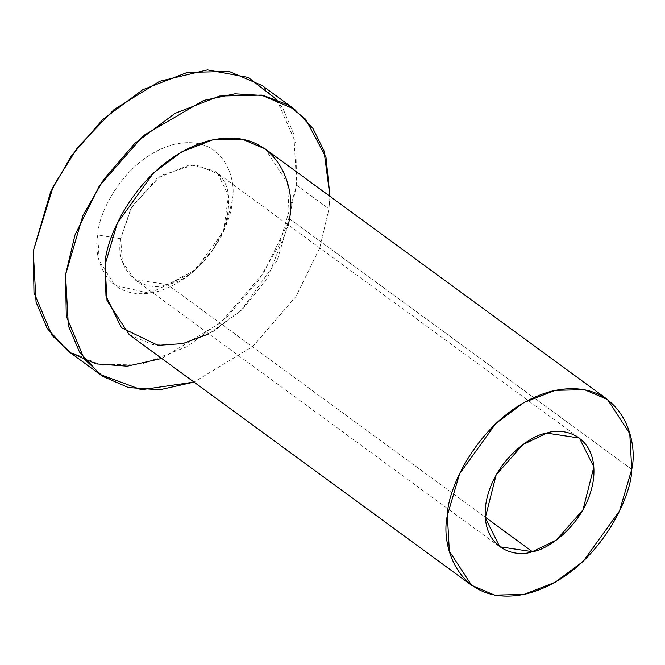 <?xml version="1.0" encoding="UTF-8"?>
<svg xmlns="http://www.w3.org/2000/svg" width="665" height="665" viewBox="0 0 665 665"><rect width="100%" height="100%" fill="white"/><g stroke="black" fill="none" stroke-linecap="round" stroke-linejoin="round"><path stroke-width="0.5" stroke-dasharray="3.33 2.49" d="M276.665 99.442L295.767 142.958L296.656 185.244L287.388 224.529L263.689 272.791L220.722 322.683L161.711 358.46M97.805 234.978C92.493 257.23 106.45 303.356 156.026 291.935C205.851 278.502 232.185 222.293 232.102 201.395C237.405 179.143 223.457 133.017 173.873 144.438C124.056 157.879 97.722 214.08 97.805 234.978C97.722 214.08 124.056 157.879 173.873 144.438C223.457 133.017 237.405 179.143 232.102 201.395L225.659 226L212.7 249.882L190.747 273.697L149.459 293.232L114.771 285.335L99.16 260.647L97.805 234.978L120.664 238.777L130.797 208.552L157.048 178.195L190.232 164.612L214.446 170.897L217.879 173.814C230.913 184.92 232.21 205.477 221.761 235.493C205.46 264.238 187.364 280.597 167.464 284.562L134.837 279.657L122.493 261.977L120.664 238.777C114.704 268.71 140.44 293.888 167.464 284.562L485.217 517.146L167.464 284.562L195.377 269.899L223.44 231.561L228.486 195.843L217.879 173.814L195.053 164.504L160.614 175.676L131.803 206.773L120.664 238.777L97.805 234.978M67.83 350.871L100.748 364.91L142.576 363.963L187.173 346.631L227.363 316.648L258.419 280.638L279.217 244.67L296.656 185.244L293.822 134.214L282.683 107.921L262.077 85.502M296.656 185.244L328.951 208.885L319.682 248.17L295.983 296.432L253.016 346.324L194.005 382.092L253.016 346.324L295.983 296.432L319.682 248.17L328.951 208.885L296.656 185.244M329.973 196.341L328.951 208.885L329.973 196.341M288.494 225.103L267.106 278.893L242.575 309.175L208.893 333.863M129.259 334.703L152.302 344.537L181.587 343.863L212.8 331.735L240.938 310.746L277.23 260.364L289.433 218.768L287.455 183.041L265.227 148.943M289.433 218.768L631.75 469.332L289.433 218.768M134.837 279.657L499.756 546.771M214.446 170.897L579.365 438.011M195.377 269.899L190.747 273.697M223.44 231.553L225.659 226"/><path stroke-width="1" d="M161.711 358.46L127.281 366.191L96.043 363.896L70.581 352.791L52.028 335.401L33.982 292.55L33.25 251.129L53.267 186.341L77.739 147.231L114.097 109.517L159.758 81.263L207.447 69.9L248.278 77.448L276.665 99.442M294.371 109.143L262.077 85.502L229.159 71.463L187.322 72.419L142.734 89.742L102.535 119.725L71.487 155.735L50.69 191.703L33.25 251.129L36.076 302.159L47.223 328.452L67.83 350.871L100.124 374.511L79.517 352.093L68.37 325.8L65.544 274.761L82.984 215.344L103.782 179.375L134.829 143.366L175.028 113.383L219.616 96.051L261.453 95.103L294.371 109.143L312.849 128.303L323.996 150.822L329.973 196.341L326 157.414L305.775 119.376L287.463 104.629L263.49 95.511L234.878 93.823L203.631 100.448L143.465 135.61L99.334 185.942L75.004 234.928L65.544 274.761L66.276 316.191L84.322 359.042L102.876 376.432L128.337 387.529L159.575 389.831L194.005 382.092L141.379 389.732L100.124 374.511M208.893 333.863L182.85 343.589L158.012 345.343L121.429 327.704L105.984 296.091L105.053 264.886C104.937 236.191 141.096 159.018 209.5 140.573C277.571 124.887 296.723 188.22 289.433 218.768L288.494 225.103M607.544 399.515L265.227 148.943L242.193 139.118L212.908 139.783L181.695 151.911L153.557 172.908L117.264 223.29L105.053 264.886L107.032 300.605L129.259 334.703L471.576 585.267L449.349 551.169L447.37 515.45L459.573 473.854L495.866 423.472L524.003 402.483L555.217 390.347L584.502 389.682L607.544 399.515L629.772 433.613L631.75 469.332L619.539 510.928L583.247 561.31L555.109 582.299L523.895 594.427L494.619 595.1L471.576 585.267M631.75 469.332C639.04 438.784 619.88 375.451 551.809 391.136C483.405 409.582 447.246 486.755 447.37 515.45C440.08 545.99 459.232 609.331 527.303 593.645C595.707 575.2 631.875 498.027 631.75 469.332M532.382 551.676C516.306 558.001 481.011 549.581 485.583 505.89C491.626 461.826 531.235 434.677 546.73 433.106C562.806 426.772 598.109 435.193 593.537 478.891C587.486 522.956 547.885 550.105 532.382 551.676L556.256 540.13L582.981 509.872L593.853 466.921L579.365 438.011L546.73 433.106L522.865 444.644L496.14 474.91L485.267 517.86L499.756 546.771L532.382 551.676L485.217 517.146L532.382 551.676"/></g></svg>
